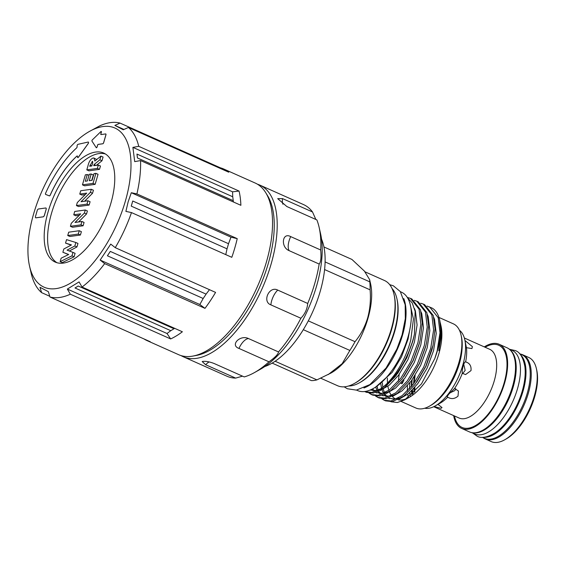 <?xml version="1.0" encoding="UTF-8"?>
<svg xmlns="http://www.w3.org/2000/svg" width="565" height="565" viewBox="0 0 565 565"><rect width="100%" height="100%" fill="white"/><g stroke="black" fill="none" stroke-linecap="round" stroke-linejoin="round"><path stroke-width="0.85" d="M89.581 131.363A87.116 40.948 114 0 1 125.331 201.246A87.116 40.948 114 0 1 73.711 281.123A87.116 40.948 114 0 1 29.528 266.044A87.116 40.948 114 0 1 33.617 213.916A87.116 40.948 114 0 1 89.581 131.363L99.687 125.896A93.974 44.176 114 0 1 120.041 123.085L114.893 125.402L123.262 129.78L128.41 127.464L228.733 172.198A93.974 44.176 -66 0 0 223.599 168.949L255.211 183.046A93.974 44.176 114 0 1 265.762 192.736L267.633 195.787A91.841 43.173 114 0 1 268.269 263.523A91.841 43.173 114 0 1 196.458 355.427L192.933 356.077A93.974 44.176 114 0 1 178.674 354.707L147.062 340.61A93.974 44.176 -66 0 0 150.297 341.747L49.974 297.013L48.364 291.681L39.995 287.303L41.605 292.635L49.748 296.265M265.762 192.736A93.974 44.176 114 0 1 266.412 262.04A93.974 44.176 114 0 1 192.933 356.077M128.41 127.464A93.974 44.176 114 0 1 138.736 146.335L132.895 147.38L134.71 161.625L140.558 160.573A93.974 44.176 114 0 1 136.907 193.922L131.306 192.722L128.142 201.853L125.889 211.388L131.483 212.581L231.805 257.315A93.974 44.176 -66 0 0 234.8 247.943A93.974 44.176 -66 0 0 237.229 238.649L230.986 237.166L228.521 243.713A89.27 41.958 114 0 1 227.801 246.269A89.27 41.958 114 0 1 227.031 248.833L131.25 206.126A89.27 41.958 -66 0 0 132.019 203.562A89.27 41.958 -66 0 0 132.74 201.006L228.521 243.713M120.041 123.085L220.364 167.812L219.552 168.102M223.599 168.949A93.974 44.176 -66 0 0 220.364 167.812M138.736 146.335L239.059 191.062L232.568 191.825L232.731 196.768A89.27 41.958 114 0 1 233.232 200.674L137.45 157.967L136.949 154.061L232.731 196.768M140.558 160.573L240.881 205.307A93.974 44.176 -66 0 0 239.059 191.062M136.907 193.922L237.229 238.649M45.497 193.527A1.059 0.494 -66 0 0 45.624 194.416A1.059 0.494 -66 0 0 45.631 194.416L49.339 195.857A1.059 0.494 -66 0 0 50.214 195.087A67.581 31.767 114 0 1 76.833 156.145A1.059 0.494 114 0 1 77.299 155.982A1.059 0.494 114 0 1 77.497 156.392L77.525 157.162A1.059 0.494 -66 0 0 77.716 157.571A1.059 0.494 -66 0 0 78.387 157.176L88.14 143.602A1.059 0.494 -66 0 0 88.331 142.062A1.059 0.494 -66 0 0 88.154 142.048L77.977 144.336A1.059 0.494 -66 0 0 77.165 145.389A1.059 0.494 -66 0 0 77.094 145.869L77.123 146.646A1.059 0.494 114 0 1 76.543 148.002A78.14 36.732 -66 0 0 45.596 193.258A1.059 0.494 -66 0 0 45.497 193.527M45.666 194.431L45.673 194.438A1.059 0.494 -66 0 0 45.666 194.431A1.059 0.494 -66 0 0 45.673 194.438L49.381 195.878A1.059 0.494 -66 0 0 50.257 195.102A67.581 31.767 114 0 1 76.875 156.166A1.059 0.494 114 0 1 77.32 155.996M56.938 262.711A59.657 28.045 114 0 1 51.471 213.436A59.657 28.045 114 0 1 105.415 153.97M110.881 203.245A59.657 28.045 114 0 1 55.179 262.068A59.657 28.045 114 0 1 48.067 211.924A59.657 28.045 114 0 1 103.769 153.094A59.657 28.045 114 0 1 110.881 203.245M91.968 140.537A0.791 0.374 -66 0 0 91.982 141.123L96.22 147.649A0.791 0.374 -66 0 0 96.304 147.719A0.791 0.374 -66 0 0 97.046 146.942L97.554 145.184A0.791 0.374 114 0 1 98.183 144.386L102.774 143.757A1.059 0.494 -66 0 0 103.614 142.698L105.895 134.837A1.059 0.494 -66 0 0 105.768 133.947A1.059 0.494 -66 0 0 105.627 133.933L101.036 134.569A0.791 0.374 114 0 1 100.93 134.555A0.791 0.374 114 0 1 100.838 133.884L101.347 132.125A0.791 0.374 -66 0 0 101.255 131.461A0.791 0.374 -66 0 0 100.881 131.603L92.335 139.894A0.791 0.374 -66 0 0 91.968 140.537M181.082 355.604A93.974 44.176 -66 0 0 183.357 356.79L226.982 376.241A93.974 44.176 -66 0 0 235.654 378.105L242.519 376.156M235.654 378.105L205.653 364.729L202.185 361.558L202.927 361.381C206.105 361.12 209.869 361.84 214.227 363.542L244.235 376.919A93.974 44.176 -66 0 0 254.349 372.639A93.974 44.176 -66 0 0 268.982 361.812C275.134 357.405 278.305 354.114 278.51 351.939L248.501 338.562C240.097 334.438 229.722 345.208 238.974 348.428L268.982 361.812M183.357 356.79A93.974 44.176 -66 0 0 196.225 358.394A93.974 44.176 -66 0 0 266.991 276.596A93.974 44.176 -66 0 0 259.893 185.129A93.974 44.176 -66 0 0 257.492 184.232M321.549 239.165A76.028 35.736 114 0 1 320.164 291.526A76.028 35.736 114 0 1 264.752 366.544M520.549 354.093A46.062 21.654 114 0 1 522.773 354.799A46.062 21.654 114 0 1 526.248 399.632A46.062 21.654 114 0 1 491.564 439.725A46.062 21.654 114 0 1 485.257 438.941A46.062 21.654 114 0 1 483.252 437.755M485.257 438.941L491.211 441.597A46.062 21.654 -66 0 0 497.525 442.381A46.062 21.654 -66 0 0 504.63 439.831A46.062 21.654 -66 0 0 536.383 368.613A46.062 21.654 -66 0 0 528.727 357.454L522.773 354.799M519.525 353.641L521.813 354.658A45.8 21.527 114 0 1 527.272 393.155A45.8 21.527 114 0 1 484.509 438.32L482.22 437.296M520.386 354.629A45.8 21.527 114 0 1 523.013 391.263A45.8 21.527 114 0 1 483.534 437.275M472.785 432.776A45.8 21.527 -66 0 0 513.225 386.898A45.8 21.527 -66 0 0 509.849 349.643M471.733 432.62L474.72 433.955A45.8 21.527 -66 0 0 517.484 388.791A45.8 21.527 -66 0 0 512.024 350.293L509.03 348.958M462.679 373.578L465.143 370.4L463.745 364.291M484.297 346.889A46.062 21.654 114 0 1 492.842 343.485A46.062 21.654 114 0 1 499.149 344.269A46.062 21.654 114 0 1 502.631 389.101A46.062 21.654 114 0 1 467.94 429.195A46.062 21.654 114 0 1 461.633 428.411A46.062 21.654 114 0 1 453.66 415.607M499.149 344.269L507.024 347.779A46.062 21.654 114 0 1 510.506 392.611A46.062 21.654 114 0 1 475.815 432.705A46.062 21.654 114 0 1 469.508 431.921L461.633 428.411M411.956 394.603A42.898 20.163 114 0 1 411.49 390.916M411.405 386.615A42.898 20.163 114 0 1 411.419 386.17M459.472 330.299A42.898 20.163 114 0 1 464.769 339.614A42.898 20.163 114 0 1 435.198 405.938A42.898 20.163 114 0 1 428.581 408.311A42.898 20.163 114 0 1 424.732 408.227M414.858 391.806A42.898 20.163 114 0 1 414.837 387.322M434.033 406.546L441.039 408.318L442.007 407.584L438.27 404.611M464.769 339.614L466.443 347.687L471.916 348.57L472.397 346.642L465.052 340.568M466.443 347.687A37.615 17.684 114 0 1 465.624 361.911C464.91 361.664 464.105 363.013 463.194 365.958C462.318 369.136 462.029 371.579 462.311 373.296L465.588 374.567L471.005 370.591C471.464 365.95 469.67 363.055 465.624 361.911L465.468 361.882M448.921 394.031C447.212 396.242 446.802 397.28 447.706 397.146C451.223 399.335 454.663 398.996 458.017 396.136L458.448 391.022L454.599 388.473L448.921 394.031M447.282 397.018L447.706 397.146A37.615 17.684 114 0 1 440.064 403.219L435.198 405.938M449.846 392.922L454.882 390.584L455.764 388.777M413.29 393.36A37.671 17.706 114 0 1 412.415 389.984M411.97 385.923A37.671 17.706 114 0 1 412.153 379.786M275.113 361.233L316.923 379.878L330.921 373.07A57.602 27.078 -66 0 0 367.921 318.483A57.602 27.078 -66 0 0 370.626 284.018L369.637 279.64L364.376 271.073L351.917 259.434L323.929 246.954M308.299 320.856L355.032 341.691C360.661 334.883 364.856 326.994 367.624 318.024C370.103 308.949 370.923 299.556 370.096 289.845L324.6 269.562M355.032 341.691A64.94 30.524 114 0 1 349.862 350.441L303.299 329.678M328.258 374.56L342.213 363.627L349.862 350.441M316.923 379.878A64.94 30.524 114 0 1 311.456 380.633L272.146 363.104M348.612 385.987A54.431 25.587 -66 0 0 359.375 382.823L360.35 382.279A53.378 25.093 -66 0 0 394.638 331.69A53.378 25.093 -66 0 0 397.146 299.754L396.898 298.666A54.431 25.587 -66 0 0 392.061 288.546M359.375 382.823A54.431 25.587 -66 0 0 394.349 331.238A54.431 25.587 -66 0 0 396.898 298.666M320.807 378.246L337.552 385.718A57.602 27.078 -66 0 0 354.326 383.508L355.3 382.964A56.542 26.576 -66 0 0 391.63 329.374A56.542 26.576 -66 0 0 394.278 295.544L394.031 294.457A57.602 27.078 -66 0 0 384.468 280.501L365.047 271.843M354.326 383.508A57.602 27.078 -66 0 0 391.333 328.922A57.602 27.078 -66 0 0 394.031 294.457M400.416 291.717L401.454 292.183A53.852 25.312 114 0 1 407.874 337.446A53.852 25.312 114 0 1 357.596 390.549L356.557 390.083M403.784 298.603A53.852 25.312 114 0 1 402.548 335.073A53.852 25.312 114 0 1 363.931 387.986M409.929 303.398L413.439 318.992L410.847 339.607C405.804 360.067 392.83 380.838 380.619 388.798A51.874 24.38 -66 0 0 412.853 340.278A51.874 24.38 -66 0 0 414.428 334.113L415.127 311.322L412.288 303.066L407.485 297.699M407.464 385.598A46.062 21.654 -66 0 0 407.45 390.98M407.761 394.25A46.062 21.654 -66 0 0 408.389 397.513M401.27 401.496L415.882 408.008A46.062 21.654 -66 0 0 429.294 406.242A46.062 21.654 -66 0 0 458.886 362.589A46.062 21.654 -66 0 0 461.047 335.024A46.062 21.654 -66 0 0 453.398 323.865L438.956 317.424M387.399 378.049A46.062 21.654 -66 0 0 387.505 383.014M387.901 386.262A46.062 21.654 -66 0 0 388.889 390.337M389.568 392.131A46.062 21.654 -66 0 0 391.467 395.465M392.364 396.545A46.062 21.654 -66 0 0 395.564 398.939M398 399.773A46.062 21.654 -66 0 0 407.082 398.431M439.697 320.122A51.874 24.38 -66 0 1 437.261 351.162A51.874 24.38 -66 0 1 434.824 358.5L421.483 383.861L404.78 399.843L409.293 397.322A46.062 21.654 -66 0 0 438.885 353.669A46.062 21.654 -66 0 0 441.046 326.104L440.523 323.794L441.3 336.097L438.807 350.731L441.103 334.579L439.697 320.122A51.874 24.38 -66 0 0 432.183 308.123L427.013 306.068M398.445 381.149A46.062 21.654 114 0 1 399.257 374.27M400.684 383.19L402.005 383.776A46.062 21.654 114 0 1 402.153 381.53M409.893 382.738A44.48 20.912 -66 0 0 409.597 388.699M409.802 392.513A44.48 20.912 -66 0 0 410.338 395.994M429.294 406.242L430.756 405.423A44.48 20.912 -66 0 0 459.331 363.274A44.48 20.912 -66 0 0 461.421 336.655L461.047 335.024M404.78 399.843L397.372 402.513L390.966 401.772M414.428 334.113L412.98 340.335L406.638 357.779L395.867 375.916L384.37 387.781L373.253 393.078L366.438 392.322L365.025 391.693L371.848 392.449L380.619 388.798M365.746 391.983L364.898 391.474M364.63 391.51L365.025 391.693M434.824 358.5L437.112 351.091L440.001 332.736L438.228 317.721L429.619 306.908M423.234 304.062L424.64 304.683L433.249 315.496L435.057 328.894L433.009 345.342L425.791 366.318L415.021 384.454L403.523 396.319L392.407 401.616L385.584 400.86L384.179 400.232L390.994 400.988L402.118 395.691L413.615 383.833L423.679 367.179L430.728 348.245L433.616 329.889L431.844 314.867L423.234 304.062L420.628 303.221M384.892 400.521L382.639 398.897M377.526 388.48L377.166 386.248M381.841 398.798L384.179 400.232M416.85 301.209L418.255 301.837L426.865 312.65L428.673 326.047L426.624 342.489L425.749 346.027L419.407 363.472L408.636 381.608L397.139 393.473L386.022 398.77L379.2 398.014L377.794 397.386L384.61 398.141L395.733 392.845L407.231 380.987L417.295 364.333L424.343 345.399L427.232 327.043L425.459 312.021L416.85 301.209L414.244 300.375M378.515 397.675L376.255 396.051M375.457 395.952L377.794 397.386M410.465 298.362L411.871 298.991L420.48 309.804L422.288 323.201L420.24 339.643L419.364 343.181L413.022 360.625L402.252 378.762L390.754 390.627L379.638 395.924L372.822 395.168L371.41 394.54L378.225 395.295L389.349 389.998L400.846 378.14L410.91 361.487L417.959 342.552L420.847 324.197L419.075 309.175L410.465 298.362L407.309 297.423M372.13 394.829L369.87 393.205M369.072 393.106L371.41 394.54M412.733 393.897A38.59 18.137 114 0 1 411.871 390.535M411.433 386.573A38.59 18.137 114 0 1 411.574 380.577M410.444 326.118L408.036 339.226L401.503 356.868L392.159 372.392L375.817 386.919M414.498 308.596L415.409 310.969L417.083 324.96L414.42 342.072L407.888 359.714L398.544 375.238L389.257 385.182L380.012 390.627M421.08 311.894L421.794 313.815L423.468 327.806L420.805 344.918L414.272 362.561L404.921 378.084L395.641 388.028L386.396 393.473M376.777 392.986L375.902 392.428M373.981 390.669L372.646 388.826M427.465 314.74L428.178 316.661L429.852 330.659L427.189 347.765L420.657 365.407L411.306 380.93L402.026 390.874L392.781 396.326M383.162 395.832L382.286 395.274M380.365 393.515L378.79 391.263M378.133 389.963L376.883 386.396M433.849 317.587L434.563 319.507L436.236 333.505L433.574 350.611L427.041 368.253L417.69 383.776L408.41 393.72L399.165 399.173M389.546 398.678L388.671 398.12M386.75 396.362L385.175 394.109M384.518 392.809L383.268 389.243M382.823 387.202L382.314 382.795M440.283 322.813L440.523 323.794M413.855 336.797L412.761 341.331L406.849 357.666L397.583 373.571M379.602 389.433L375.873 390.5L370.089 390.034M420.24 339.643L419.145 344.177L413.234 360.512L403.968 376.417M385.987 392.28L382.258 393.346L375.633 392.513M372.999 390.648L371.784 389.264M426.624 342.489L425.53 347.023L419.618 363.359L410.352 379.263M392.371 395.126L388.642 396.192L382.018 395.359M379.383 393.494L377.858 391.686M376.996 390.274L375.633 387.046M433.009 345.342L431.914 349.869L425.996 366.205L416.737 382.11M398.756 397.972L395.027 399.038L388.402 398.205M385.768 396.34L384.242 394.532M383.381 393.12L382.004 389.857M381.523 388.169L380.803 383.946M439.09 349.516L438.807 350.731M412.824 391.849A39.804 18.709 -66 0 0 413.163 393.487M403.827 379.496A43.364 20.382 114 0 0 403.735 380.563A39.599 18.61 114 0 1 402.005 383.776M325.108 261.927L369.793 281.85L369.637 279.64M369.793 281.85A64.94 30.524 114 0 1 370.096 289.845M462.311 373.296A37.615 17.684 114 0 1 454.599 388.473M462.029 349.382A42.898 20.163 114 0 1 440.629 397.372M536.383 368.613L536.75 370.245A44.48 20.912 114 0 1 506.092 439.012L504.63 439.831M278.51 351.939A93.974 44.176 -66 0 0 300.884 318.243C304.945 313.999 307.219 309.069 307.72 303.462L277.712 290.085C269.314 285.544 261.863 301.675 270.875 304.867L300.884 318.243M307.72 303.462A93.974 44.176 -66 0 0 319.169 264.046C320.856 262.146 321.372 257.463 320.708 249.998L290.707 236.615C282.126 231.897 280.466 247.23 289.167 250.669L319.169 264.046M320.708 249.998A93.974 44.176 -66 0 0 319.126 227.349A93.974 44.176 -66 0 0 316.866 219.919L286.858 206.543L277.705 198.654L282.507 198.59L312.516 211.967A93.974 44.176 -66 0 0 303.518 204.579L259.893 185.129M254.349 372.639L260.19 369.376A87.639 41.196 -66 0 0 320.602 233.875L319.126 227.349M315.835 219.46L312.516 211.967M92.462 161.357L89.673 166.265L91.841 165.962L92.215 164.662C92.928 162.769 92.9 161.654 92.137 161.329L92.674 161.569M71.96 255.86L60.144 261.644L61.147 258.184L68.69 254.49L62.87 252.258L63.817 249.003L71.473 244.92L65.533 243.098L66.536 239.631L75.844 242.491L74.827 245.987L67.073 250.118L72.97 252.386L71.96 255.86L74.086 256.807L62.27 262.591L60.144 261.644M78.288 234.08L67.729 235.534L68.697 232.187L79.262 230.725L78.288 234.08L80.414 235.026L69.855 236.488L67.729 235.534M80.972 224.842L70.406 226.304L71.289 223.281L80.696 213.853L73.747 214.813L74.721 211.465L85.28 210.003L84.397 213.047L75.018 222.448L81.946 221.494L80.972 224.842L83.097 225.788L72.539 227.25L70.406 226.304M86.989 204.12L76.43 205.575L77.306 202.56L86.713 193.131L79.764 194.092L80.739 190.744L91.304 189.282L90.421 192.326L81.035 201.726L87.963 200.766L86.989 204.12L89.122 205.067L78.556 206.529L76.43 205.575M93.013 183.399L82.448 184.854L85.371 174.804L87.264 174.543L85.322 181.245L87.349 180.962L89.298 174.26L91.191 173.999L89.249 180.701L92.088 180.306L94.037 173.61L95.93 173.349L93.013 183.399L95.139 184.345L84.581 185.807L82.448 184.854M97.364 168.419L86.805 169.874L87.935 165.976C88.917 161.639 90.654 158.977 93.14 157.974L94.037 158.073L94.871 161.067L100.944 156.095L99.864 159.817L94.065 164.563L93.734 165.7L98.338 165.065L97.364 168.419L99.489 169.366L88.931 170.828L86.805 169.874M72.97 252.386L75.096 253.332L74.086 256.807M74.827 245.987L76.953 246.94L69.347 250.994M75.844 242.491L77.97 243.437L76.953 246.94M65.533 243.098L71.119 245.104M62.87 252.258L68.542 254.568M79.262 230.725L81.388 231.678L80.414 235.026M81.946 221.494L84.072 222.44L83.097 225.788M84.397 213.047L86.523 213.994L78.584 221.953M85.28 210.003L87.406 210.957L86.523 213.994M73.747 214.813L75.872 215.766L79.255 215.293M87.963 200.766L90.089 201.719L89.122 205.067M90.421 192.326L92.547 193.272L84.602 201.232M91.304 189.282L93.43 190.228L92.547 193.272M79.764 194.092L81.897 195.038L85.28 194.572M95.93 173.349L98.056 174.295L95.139 184.345M91.191 173.999L93.317 174.952L91.749 180.355M87.264 174.543L88.995 175.312M98.338 165.065L100.464 166.018L99.489 169.366M94.065 164.563L95.93 165.397M99.864 159.817L101.99 160.764L96.417 165.333M100.944 156.095L103.07 157.042L101.99 160.764M94.037 158.073L96.721 159.549M46.104 209.34A1.582 0.742 -66 0 0 45.913 208.005A1.582 0.742 -66 0 0 45.701 207.984L38.469 208.979A1.582 0.742 -66 0 0 37.212 210.568L35.496 216.459A1.582 0.742 -66 0 0 35.687 217.793A1.582 0.742 -66 0 0 35.906 217.822L43.131 216.819A1.582 0.742 -66 0 0 44.395 215.23L46.146 209.361A1.582 0.742 -66 0 0 45.956 208.026A1.582 0.742 -66 0 0 45.935 208.019L45.913 208.005M96.304 147.719L96.347 147.74A0.791 0.374 -66 0 0 96.347 147.74A0.791 0.374 -66 0 0 97.088 146.964L97.597 145.205A0.791 0.374 114 0 1 98.225 144.407L102.816 143.771A1.059 0.494 -66 0 0 103.656 142.712L105.938 134.858A1.059 0.494 -66 0 0 105.81 133.969A1.059 0.494 -66 0 0 105.789 133.962L105.768 133.947M100.951 134.562A0.791 0.374 114 0 1 100.881 133.905L101.389 132.146A0.791 0.374 -66 0 0 101.297 131.483A0.791 0.374 -66 0 0 101.276 131.476M35.729 217.815L35.687 217.793A1.582 0.742 -66 0 0 35.729 217.815A1.582 0.742 -66 0 0 35.948 217.843L43.173 216.84A1.582 0.742 -66 0 0 44.437 215.251L46.146 209.361M77.758 157.586L77.716 157.571A1.059 0.494 -66 0 0 77.758 157.586A1.059 0.494 -66 0 0 78.436 157.197L88.182 143.616A1.059 0.494 -66 0 0 88.373 142.083A1.059 0.494 -66 0 0 88.352 142.069M123.537 129.66L121.327 128.502A89.27 41.958 -66 0 1 121.376 128.53A89.27 41.958 -66 0 1 123.544 129.653M137.45 157.967A89.27 41.958 -66 0 0 136.949 154.061M131.25 206.126L132.74 201.006M107.399 255.783L110.302 251.411L206.084 294.118A89.27 41.958 114 0 1 203.181 298.49L107.399 255.783A89.27 41.958 -66 0 0 110.302 251.411M74.997 287.981L78.21 286.017L173.992 328.724A89.27 41.958 114 0 1 170.778 330.687L74.997 287.981A89.27 41.958 -66 0 0 78.21 286.017M114.893 125.402L123.989 129.456M233.465 202.002L233.232 200.674M132.895 147.38L232.568 191.825M225.774 254.624L227.031 248.833M131.306 192.722L230.986 237.166M131.483 212.581A93.974 44.176 114 0 1 115.253 247.668L110.747 244.101L100.153 260.062L199.833 304.507L203.181 298.49M206.084 294.118L209.481 289.683M100.153 260.062L104.659 263.622A93.974 44.176 114 0 1 82.045 287.048L79.065 281.907L67.348 289.061L167.028 333.505L170.778 330.687M173.992 328.724L174.677 328.35M41.605 292.635A93.974 44.176 114 0 1 31.28 273.764L29.528 266.044M144.061 338.965A93.974 44.176 -66 0 0 147.062 340.61M167.028 333.505L170.651 338.936A93.974 44.176 -66 0 0 182.375 331.775L82.045 287.048M67.348 289.061L70.328 294.203L170.651 338.936M199.833 304.507L204.982 308.356A93.974 44.176 -66 0 0 215.576 292.402L115.253 247.668M104.659 263.622L204.982 308.356M70.328 294.203A93.974 44.176 114 0 1 49.974 297.013M433.708 406.708L459.119 418.036A37.615 17.684 -66 0 0 464.268 418.679A37.615 17.684 -66 0 0 492.595 385.937A37.615 17.684 -66 0 0 489.749 349.325L464.345 337.997M485.102 347.249A45.009 21.159 114 0 1 492.56 344.466A45.009 21.159 114 0 1 504.086 383.063A45.009 21.159 114 0 1 468.23 428.214A45.009 21.159 114 0 1 454.465 415.96M414.392 376.558A37.671 17.706 -66 0 0 413.644 383.79M413.799 388.501A37.671 17.706 -66 0 0 414.428 392.244M205.653 364.729A13.2 6.201 114 0 1 209.262 361.946M238.974 348.428A13.2 6.201 114 0 1 248.501 338.562M270.875 304.867A13.2 6.201 114 0 1 277.712 290.085M289.167 250.669A13.2 6.201 114 0 1 290.707 236.615M282.931 204.233A13.2 6.201 114 0 1 282.507 198.59M90.005 165.121L91.841 165.948M510.061 349.417L515.224 350.561C519.913 352.044 523.134 357.405 524.892 366.636C525.74 373.868 524.857 382.032 522.237 391.114C519.313 401.009 514.976 410.084 509.227 418.319C504.884 424.477 500.272 429.259 495.385 432.67C487.369 437.48 481.26 438.638 477.058 436.152L472.757 433.08M344.134 386.827L347.362 388.755L356.346 390.111L369.927 384.574L386.086 368.013L396.898 349.001L402.096 334.833L405.317 318.632L405.183 304.796L400.331 291.596L393.325 285.784L389.688 284.654M414.682 391.983L414.152 388.106M414.124 383.155L415.12 375.421"/></g></svg>
